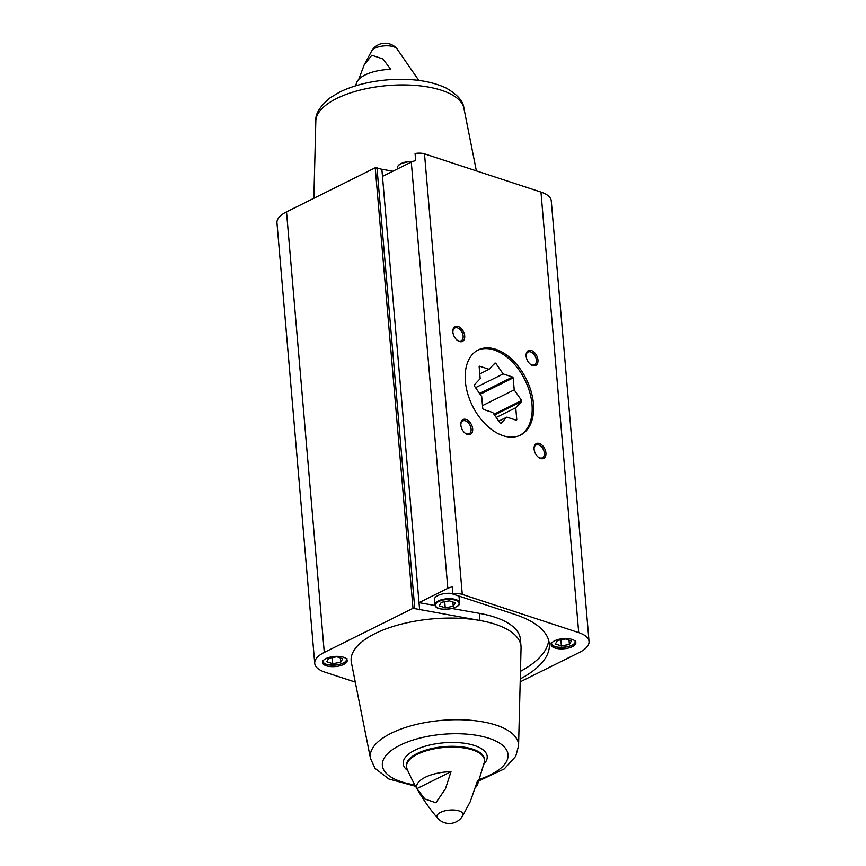 <?xml version="1.0" encoding="UTF-8"?>
<svg xmlns="http://www.w3.org/2000/svg" width="866" height="866" viewBox="0 0 866 866"><rect width="100%" height="100%" fill="white"/><g stroke="black" fill="none" stroke-linecap="round" stroke-linejoin="round"><path stroke-width="1.3" d="M392.893 171.208L381.863 169.249L419.014 602.649L447.819 588.328A9.818 4.027 -4.9 0 1 452.225 586.932L452.842 594.065A9.818 4.027 -4.9 0 1 462.271 594.39L578.715 632.613A34.088 13.975 -4.9 0 1 589.042 641.457A34.088 13.975 -4.9 0 1 579.484 652.379L520.185 681.845M382.469 176.383L411.285 162.072A9.818 4.027 -4.9 0 1 415.68 160.675L415.074 153.542A9.818 4.027 -4.9 0 1 424.502 153.856L540.958 192.079A34.088 13.975 -4.9 0 1 551.274 200.923L589.042 641.457M325.984 658.582A12.395 5.077 175.1 0 0 322.509 662.555A12.395 5.077 175.1 0 0 335.294 666.56A12.395 5.077 175.1 0 0 347.212 660.444A12.395 5.077 175.1 0 0 339.299 656.428A12.395 5.077 175.1 0 0 325.984 658.582M478.855 780.872L504.207 768.943L515.746 756.299L518.572 745.788A74.389 30.494 175.1 0 0 472.598 720.458A74.389 30.494 175.1 0 0 391.14 733.275A74.389 30.494 175.1 0 0 370.486 758.486L351.38 662.479A85.236 34.943 -4.9 0 1 391.345 627.016A85.236 34.943 -4.9 0 1 479.959 620.489L413.006 608.311L324.285 652.412A34.088 13.975 -4.9 0 0 314.726 663.334A34.088 13.975 -4.9 0 0 325.042 672.178L355.287 682.105M554.641 640.797A12.395 5.077 175.1 0 0 551.166 644.769A12.395 5.077 175.1 0 0 563.95 648.775A12.395 5.077 175.1 0 0 575.868 642.648A12.395 5.077 175.1 0 0 567.955 638.632A12.395 5.077 175.1 0 0 554.641 640.797M452.842 594.065L514.913 614.449A113.641 46.58 -4.9 0 1 549.315 643.914A113.641 46.58 -4.9 0 1 520.26 678.901M314.726 663.334L276.958 222.8A34.088 13.975 -4.9 0 1 286.516 211.878L375.238 167.777L381.863 169.249M451.002 771.671A30.786 12.622 175.1 0 0 425.249 777.267A30.786 12.622 175.1 0 0 416.968 788.59L451.002 771.671L445.47 788.753L435.923 802.739L424.892 799.037L416.968 788.59M462.65 815.88A13.142 5.38 175.1 0 0 456.35 810.273A13.142 5.38 175.1 0 0 440.545 812.362A13.142 5.38 175.1 0 0 437.525 818.034A15.501 15.501 0 0 0 462.65 815.88L470.26 801.667L477.642 780.418A30.786 12.622 175.1 0 1 477.631 784.293A30.786 12.622 175.1 0 1 475.683 787.302M358.719 79.412L364.131 65.047L371.839 55.24L382.869 58.931L390.793 69.377A30.786 12.622 -4.9 0 0 365.041 74.974A30.786 12.622 -4.9 0 0 356.76 82.422L355.547 85.842M434.981 605.475L419.014 602.649L419.631 609.783M459.435 341.518A8.27 5.228 63.6 0 0 464.717 336.095A8.27 5.228 63.6 0 0 458.374 326.579A8.27 5.228 63.6 0 0 452.842 331.635A8.27 5.228 63.6 0 0 457.096 340.186A8.27 5.228 63.6 0 0 459.435 341.518M532.677 365.56A8.27 5.228 63.6 0 0 537.959 360.137A8.27 5.228 63.6 0 0 531.616 350.622A8.27 5.228 63.6 0 0 526.084 355.677A8.27 5.228 63.6 0 0 530.328 364.229A8.27 5.228 63.6 0 0 532.677 365.56M540.644 458.515A8.27 5.228 63.6 0 0 545.926 453.08A8.27 5.228 63.6 0 0 539.583 443.565A8.27 5.228 63.6 0 0 534.051 448.62A8.27 5.228 63.6 0 0 538.295 457.172A8.27 5.228 63.6 0 0 540.644 458.515M467.402 434.472A8.27 5.228 63.6 0 0 472.684 429.049A8.27 5.228 63.6 0 0 466.341 419.523A8.27 5.228 63.6 0 0 460.809 424.589A8.27 5.228 63.6 0 0 465.064 433.13A8.27 5.228 63.6 0 0 467.402 434.472M503.092 435.695A47.522 30.061 63.6 0 0 520.542 435.068A47.522 30.061 63.6 0 0 526.312 379.124A47.522 30.061 63.6 0 0 478.238 349.951A47.522 30.061 63.6 0 0 467.694 393.651A47.522 30.061 63.6 0 0 503.092 435.695M452.02 608.495L479.342 613.345L479.959 620.489A85.236 34.943 -4.9 0 1 521.007 646.339A85.236 34.943 -4.9 0 1 521.051 647.941L518.572 745.788M464.782 432.892A7.144 4.525 63.6 0 0 466.536 433.834A7.144 4.525 63.6 0 0 469.166 433.747A7.144 4.525 63.6 0 0 470.032 425.336A7.144 4.525 63.6 0 0 462.801 420.941A7.144 4.525 63.6 0 0 460.831 424.957M538.013 456.934A7.144 4.525 63.6 0 0 539.778 457.876A7.144 4.525 63.6 0 0 542.397 457.789A7.144 4.525 63.6 0 0 543.263 449.367A7.144 4.525 63.6 0 0 536.043 444.983A7.144 4.525 63.6 0 0 534.073 448.999M530.046 363.98A7.144 4.525 63.6 0 0 531.811 364.932A7.144 4.525 63.6 0 0 534.43 364.835A7.144 4.525 63.6 0 0 535.296 356.424A7.144 4.525 63.6 0 0 528.076 352.04A7.144 4.525 63.6 0 0 526.106 356.045M456.815 339.948A7.144 4.525 63.6 0 0 458.569 340.89A7.144 4.525 63.6 0 0 461.199 340.793A7.144 4.525 63.6 0 0 462.065 332.382A7.144 4.525 63.6 0 0 454.834 327.998A7.144 4.525 63.6 0 0 452.864 332.003M458.385 595.895A12.395 5.077 -4.9 0 1 459.11 597.388L459.575 602.779A12.395 5.077 175.1 0 0 451.651 598.763A12.395 5.077 175.1 0 0 438.337 600.928A12.395 5.077 175.1 0 0 434.862 604.901L434.407 599.499A12.395 5.077 -4.9 0 1 437.882 595.527A12.395 5.077 -4.9 0 1 452.799 593.567M479.342 613.345A85.236 34.943 -4.9 0 1 520.39 639.205L521.007 646.339M548.665 640.375A113.641 46.58 -4.9 0 1 520.455 671.334M571.419 640.927L565.433 638.967L557.433 640.472L555.409 643.947L561.385 645.917L569.395 644.401L571.419 640.927M560.865 639.833L561.385 645.917M569.027 640.147L569.395 644.401M342.752 658.723L336.777 656.753L328.766 658.268L326.742 661.743L332.728 663.702L340.728 662.198L342.752 658.723M445.232 607.791L439.257 605.821L441.281 602.346L449.281 600.842L455.267 602.801L453.243 606.276L445.232 607.791L444.713 601.697M332.198 657.619L332.728 663.702M340.36 657.933L340.728 662.198M452.875 602.011L453.243 606.276M521.613 400.525L514.209 389.862L513.181 377.879A33.092 20.925 -116.4 0 0 512.596 377.035L503.157 373.939L495.753 363.276A33.092 20.925 -116.4 0 0 495.006 363.027L489.063 369.306L479.623 366.21A33.092 20.925 -116.4 0 0 479.147 366.708L480.175 378.691L474.232 384.969A33.092 20.925 -116.4 0 0 474.308 385.911L481.713 396.574L482.741 408.557A33.092 20.925 -116.4 0 0 483.325 409.401L492.765 412.497L500.169 423.16A33.092 20.925 -116.4 0 0 500.916 423.409L506.859 417.131L516.298 420.226A33.092 20.925 -116.4 0 0 516.775 419.729L515.746 407.745L521.689 401.467A33.092 20.925 -116.4 0 0 521.613 400.525L493.977 414.251M519.817 435.403A47.522 30.061 63.6 0 0 531.995 404.39A47.522 30.061 63.6 0 0 511.654 361.284A47.522 30.061 63.6 0 0 477.534 350.319M498.773 421.147L506.859 417.131M479.775 373.928L489.063 369.306M493.912 364.196L495.753 363.276M475.531 387.665L503.157 373.939M479.548 393.456L512.596 377.035M480.132 394.301L513.181 377.879M482.492 405.624L514.209 389.862M494.486 414.987L521.689 401.467M496.207 417.455L515.746 407.745M515.984 420.118L516.775 419.729M424.502 153.856L462.271 594.39M411.285 162.072L447.819 588.328M407.052 768.932L406.316 766.031A39.262 16.097 175.1 0 1 417.315 753.452A39.262 16.097 175.1 0 1 459.478 746.611A39.262 16.097 175.1 0 1 484.549 759.33L484.31 762.307A39.132 16.043 175.1 0 0 461.946 747.683A39.132 16.043 175.1 0 0 417.477 754.243A39.132 16.043 175.1 0 0 407.052 768.932C415.009 787.183 425.163 803.551 437.525 818.034M418.808 80.419L396.877 48.68A13.142 5.38 175.1 0 0 375.032 48.182A13.142 5.38 175.1 0 0 371.752 50.834L364.131 65.047M375.238 167.777L413.006 608.311M286.516 211.878L324.285 652.412M376.97 167.647L414.738 608.17M540.958 192.079L578.715 632.613M483.877 764.083A42.163 17.288 175.1 0 0 468.452 743.948A42.163 17.288 175.1 0 0 415.009 750.129A42.163 17.288 175.1 0 0 407.789 770.61M479.363 779.389A63.077 25.861 175.1 0 0 493.793 740.116A63.077 25.861 175.1 0 0 400.027 745.215A63.077 25.861 175.1 0 0 414.836 784.921M336.722 98.475A74.389 30.494 175.1 0 0 315.83 120.926C315.148 113.955 320.009 106.182 330.411 97.609L339.84 92.002C353.371 85.463 369.284 81.415 387.578 79.856C410.841 78.07 430.272 80.744 445.871 87.888C457.313 94.459 463.332 101.235 463.905 108.228A74.389 30.494 175.1 0 0 415.02 85.388A74.389 30.494 175.1 0 0 336.722 98.475M551.566 643.265A11.886 4.871 175.1 0 0 563.831 647.292A11.886 4.871 175.1 0 0 575.219 641.23M412.93 161.39A11.886 4.871 175.1 0 0 401.207 163.522M412.303 161.617A12.395 5.077 175.1 0 0 400.871 163.869A12.395 5.077 175.1 0 0 397.397 167.852C397.526 166.066 398.739 164.627 401.012 163.533L409.293 161.422L413.06 161.347M322.91 661.05A11.886 4.871 175.1 0 0 335.164 665.088A11.886 4.871 175.1 0 0 346.562 659.026M438.748 601.524A11.886 4.871 175.1 0 0 444.377 609.253A11.886 4.871 175.1 0 0 458.644 602.162A11.886 4.871 175.1 0 0 438.748 601.524M484.31 762.307L477.631 784.293M370.486 758.486L375.043 768.348L388.834 778.978L415.593 786.296M396.877 48.68A15.501 15.501 0 0 0 371.752 50.834M315.83 120.926L313.86 198.282M463.905 108.228L476.376 170.883M551.014 643.027C551.35 644.174 551.913 648.915 567.934 646.685C576.94 643.665 574.981 642.68 575.728 640.916M397.397 167.852L397.494 168.924M322.358 660.823C322.693 661.97 323.256 666.701 339.277 664.471C348.273 661.462 346.313 660.477 347.06 658.701M434.862 604.901C435.197 606.048 435.76 610.79 451.781 608.56C460.788 605.54 458.828 604.555 459.575 602.779"/></g></svg>
